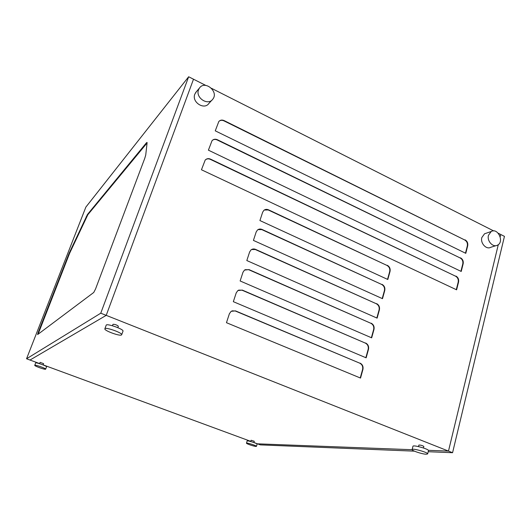 <?xml version="1.0" encoding="UTF-8"?>
<svg xmlns="http://www.w3.org/2000/svg" width="531" height="531" viewBox="0 0 531 531"><rect width="100%" height="100%" fill="white"/><g stroke="black" fill="none" stroke-linecap="round" stroke-linejoin="round"><path stroke-width="0.8" d="M205.424 159.824C206.858 158.709 208.484 158.55 210.303 159.34L455.578 276.193C457.735 277.501 458.611 279.472 458.193 282.107L456.288 289.674M455.956 276.087C458.114 277.394 458.99 279.366 458.572 282.001L456.607 289.82L201.455 169.767L205.185 160.083C206.639 158.57 208.424 158.251 210.535 159.127L455.578 276.193M212.234 140.449C213.661 139.301 215.301 139.135 217.146 139.952L460.191 257.973C462.335 259.294 463.205 261.259 462.793 263.861L460.915 271.314M460.569 257.86C462.713 259.174 463.583 261.139 463.171 263.741L461.227 271.46L208.404 150.167L212.042 140.669C213.482 139.142 215.261 138.83 217.378 139.726L460.191 257.973M218.964 121.34C220.385 120.165 222.024 119.999 223.89 120.829L464.751 239.992C466.875 241.32 467.738 243.264 467.333 245.84L465.481 253.181M465.129 239.859C467.26 241.187 468.116 243.138 467.718 245.714L465.793 253.333L215.261 130.838L218.812 121.519C220.232 119.986 222.004 119.681 224.128 120.597L464.751 239.992M264.265 210.044L268.188 209.964L386.966 265.42C389.269 266.788 390.179 268.832 389.694 271.547L387.53 279.372M387.311 265.301C389.615 266.668 390.524 268.713 390.033 271.434L387.803 279.498L259.925 220.557L262.653 212.214L263.854 210.362C265.208 209.26 266.741 209.075 268.46 209.798L386.966 265.42M257.953 229.651L261.79 229.604L381.67 284.45C383.993 285.811 384.909 287.868 384.417 290.616L382.214 298.561M382.008 284.35C384.338 285.705 385.254 287.762 384.756 290.517L382.499 298.688L253.42 240.41L256.188 231.954L257.475 230.003C258.836 228.927 260.363 228.748 262.055 229.452L381.67 284.45M251.581 249.524L255.298 249.517L376.306 303.739C378.649 305.086 379.572 307.157 379.068 309.938L376.831 318.009M376.645 303.646C378.988 305 379.911 307.064 379.406 309.852L377.116 318.135L246.822 260.548L249.63 251.966L251.017 249.909C252.384 248.873 253.898 248.7 255.564 249.384L376.306 303.739M245.13 269.675L248.714 269.715L370.864 323.286C373.227 324.627 374.156 326.704 373.645 329.525L371.381 337.723M371.202 323.206C373.565 324.547 374.494 326.631 373.983 329.452L371.66 337.842L240.131 280.965L242.979 272.27L244.479 270.093L248.979 269.595L370.864 323.286M238.618 290.112L242.036 290.198L365.355 343.099C367.737 344.427 368.673 346.517 368.156 349.371L365.852 357.702M365.686 343.033C368.076 344.36 369.005 346.458 368.487 349.312L366.138 357.821L233.341 301.681L236.235 292.86L237.861 290.563L242.295 290.092L365.355 343.099M232.034 310.841L235.266 310.98L359.766 363.177C362.169 364.498 363.111 366.602 362.587 369.49L360.244 377.953M360.098 363.131C362.507 364.445 363.443 366.556 362.919 369.443L360.536 378.072L226.458 322.695L229.392 313.741L231.158 311.319L235.518 310.887L359.766 363.177M39.639 363.589L29.988 360.038L106.22 315.361L193.503 79.212L205.736 85.391M414.419 451.158L260.363 444.885L257.495 443.83L412.136 449.711L257.495 443.83L253.904 442.509M250.758 441.347L43.104 364.863M26.55 358.77L100.764 313.197L106.22 315.361L193.503 79.212L188.658 76.763L85.869 207.083L26.55 358.77L29.988 360.038L106.22 315.361L448.483 451.091L498.29 244.665L448.483 451.091L428.364 450.328L448.483 451.091L452.571 452.711L504.45 236.368L500.74 234.496L500.182 236.799L500.74 234.496L498.184 233.202M211.504 88.312L493.684 230.925M38.066 334.231L69.574 253.38L87.841 214.703L147.067 142.978L146.516 142.72L147.06 142.454L147.08 142.872L145.74 155.006L144.777 158.291L95.56 288.957L93.748 292.468L37.608 334.576L38.099 332.718L69.156 253.207L87.423 214.524L146.516 142.72M100.764 313.197L188.658 76.763M428.192 451.715L452.571 452.711M488.46 235.313C486.794 241.034 493.053 247.831 497.507 245.169C504.543 241.904 497.886 227.46 491.202 231.503L488.46 235.313M486.064 233.262L484.551 233.779L481.829 237.556C480.163 243.211 486.369 249.928 490.79 247.287L495.941 245.661M198.561 89.726C195.169 97.717 208.079 106.2 212.805 99.164C219.024 91.651 204.833 79.869 199.404 88.113L198.561 89.726M196.337 91.744L194.817 94.14C191.459 102.045 204.216 110.395 208.895 103.439L211.995 100.047M121.433 334.995L121.685 334.756C122.847 332.95 105.145 326.678 104.866 328.808C103.824 330.468 119.375 336.269 121.433 334.995M121.685 334.756L122.993 331.158C124.168 329.306 106.492 323.034 106.193 325.204L104.866 328.808M45.593 369.218L45.659 369.158C46.25 368.468 34.787 364.419 34.747 365.315C34.203 365.978 44.81 369.795 45.593 369.218M45.659 369.158L46.555 366.821C47.153 366.111 35.696 362.062 35.657 362.972L34.747 365.315M426.187 454.224L427.647 453.925C428.384 452.485 412.056 447.912 412.122 449.565C411.512 450.62 422.138 454.138 426.187 454.224M427.647 453.925L428.464 450.613C429.214 449.14 412.899 444.586 412.952 446.279L412.122 449.565M256.015 446.445L256.453 446.359C256.911 445.735 246.424 442.396 246.477 443.186C246.059 443.684 254.09 446.432 256.015 446.445M256.453 446.359L257.123 444.148C257.588 443.504 247.107 440.179 247.154 440.976L246.477 443.186M423.466 447.972L423.844 446.445C422.311 445.469 420.658 445.011 418.886 445.064L418.501 446.584M118.28 326.286L118.353 326.213C116.8 324.919 115.015 324.282 112.984 324.308L112.459 325.742M253.891 442.535L254.283 441.268L251.097 440.252L250.705 441.526M43.569 363.629L40.104 362.374L39.599 363.682M458.572 282.001L458.193 282.107M463.171 263.741L462.793 263.861M467.718 245.714L467.333 245.84M390.033 271.434L389.694 271.547M384.756 290.517L384.417 290.616M379.406 309.852L379.068 309.938M373.983 329.452L373.645 329.525M368.487 349.312L368.156 349.371M362.919 369.443L362.587 369.49M87.841 214.703L87.423 214.524M86.593 216.973L86.175 216.787M70.756 250.619L70.344 250.446M69.574 253.38L69.156 253.207M38.531 332.884L38.099 332.718M484.551 233.779L491.202 231.503M195.654 92.547L199.404 88.113M118.353 326.213L117.829 327.654M43.588 363.609L43.084 364.916"/></g></svg>
